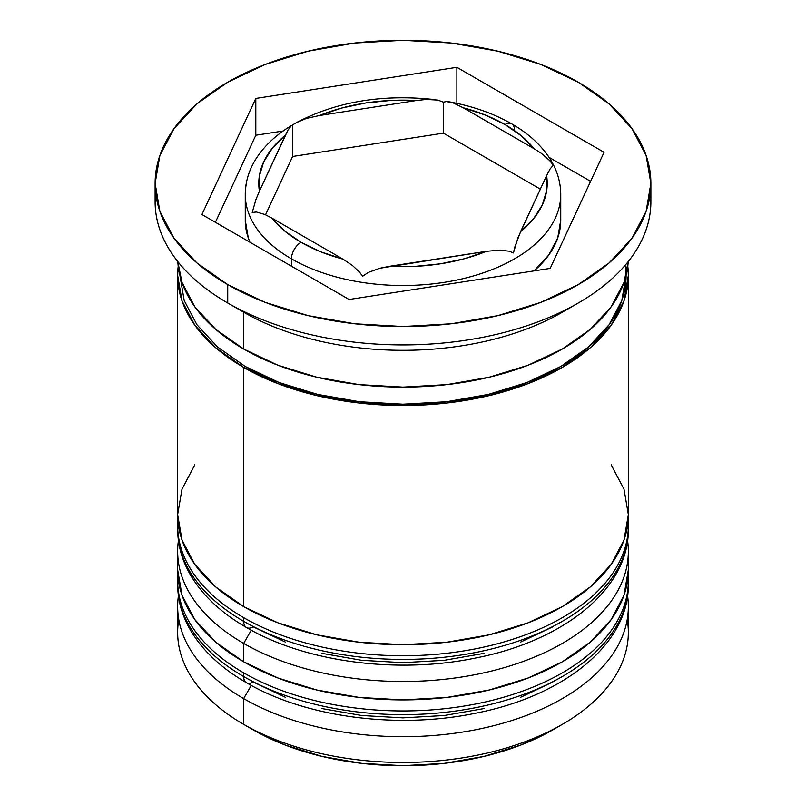 <?xml version="1.0" encoding="UTF-8"?>
<svg xmlns="http://www.w3.org/2000/svg" width="806" height="806" viewBox="0 0 806 806"><rect width="100%" height="100%" fill="white"/><g stroke="black" fill="none" stroke-linecap="round" stroke-linejoin="round"><path stroke-width="1.21" d="M626.302 602.001A225.348 130.098 180 0 1 475.026 707.799A225.348 130.098 180 0 1 243.654 676.526A13.521 7.808 120 0 0 246.455 682.712A13.521 7.808 -60 0 1 243.654 676.526A225.348 130.098 0 0 0 489.232 704.726A225.348 130.098 0 0 0 628.348 584.521C629.053 643.883 564.19 695.679 477.071 712.917C398.607 729.611 305.665 717.582 246.455 682.712C221.993 668.607 203.666 651.671 191.485 631.904C182.337 616.792 177.733 601.004 177.652 584.521A225.348 130.098 0 0 0 243.654 676.526L243.654 672.839A225.348 130.098 0 0 0 475.026 704.122A225.348 130.098 0 0 0 626.302 598.324M628.146 575.333A225.348 130.098 180 0 1 628.348 580.844A225.348 130.098 180 0 1 489.232 701.049A225.348 130.098 180 0 1 243.654 672.839L243.654 676.526M243.654 672.839A225.348 130.098 180 0 1 177.652 580.844L177.652 584.521M246.455 682.712A13.521 7.808 -60 0 0 253.215 682.037L285.314 697.25M321.937 708.555L361.672 715.506L403 717.864L444.328 715.506L484.063 708.555M520.686 697.25L552.785 682.037M626.302 546.8A225.348 130.098 180 0 1 475.026 652.608A225.348 130.098 180 0 1 243.654 621.325A13.521 7.808 120 0 0 246.455 627.511A13.521 7.808 -60 0 1 243.654 621.325A225.348 130.098 0 0 0 489.232 649.525A225.348 130.098 0 0 0 628.348 529.33C629.053 588.682 564.19 640.478 477.071 657.716C398.607 674.41 305.665 662.381 246.455 627.511C221.993 613.406 203.666 596.47 191.485 576.703C182.337 561.591 177.733 545.803 177.652 529.33A225.348 130.098 0 0 0 243.654 621.325L243.654 617.638A225.348 130.098 0 0 0 475.026 648.921A225.348 130.098 0 0 0 626.302 543.123M628.146 520.132A225.348 130.098 180 0 1 628.348 525.643A225.348 130.098 180 0 1 489.232 645.848A225.348 130.098 180 0 1 243.654 617.638L243.654 621.325M243.654 617.638A225.348 130.098 180 0 1 177.652 525.643L177.652 529.33M246.455 627.511A13.521 7.808 -60 0 0 253.215 626.846L285.314 642.05M321.937 653.354L361.672 660.316L403 662.663L444.328 660.316L484.063 653.354M520.686 642.05L552.785 626.846M560.744 220.209L557.712 237.982L548.735 255.069L534.066 270.897A157.744 91.068 0 0 0 560.744 220.209L560.744 194.458A157.744 91.068 180 0 1 463.369 278.594A157.744 91.068 180 0 1 291.46 258.847A13.521 7.808 -60 0 1 301.021 242.294A144.224 83.27 180 0 1 271.904 218.124L342.882 259.099L271.904 218.124L284.599 230.959L301.021 242.294L320.657 251.774L342.882 259.099L352.474 265.506L359.466 272.055L362.589 276.287L368.251 272.448L379.817 268.257L486.471 251.311L389.52 266.312L415.11 266.383L440.328 263.844L464.367 258.766L486.471 251.311L499.579 250.162L509.12 251.19L513.402 252.953L518.016 237.649L546.589 175.627L520.616 231.604L533.512 218.839L542.307 204.966L546.71 190.407L546.589 175.627L550.105 168.938L552.664 165.935L550.105 168.938L546.589 175.627A144.224 83.27 180 0 1 520.616 231.604L514.913 246.727L513.402 252.953L509.12 251.19L499.579 250.162L486.471 251.311A144.224 83.27 180 0 1 389.52 266.312L379.817 268.257L368.251 272.448L362.589 276.287L359.466 272.055L352.474 265.506L342.882 259.099A144.224 83.27 180 0 1 301.021 242.294A13.521 7.808 120 0 0 291.46 258.847A157.744 91.068 0 0 0 453.415 280.75A157.744 91.068 0 0 0 559.314 206.689M560.744 194.458C560.664 181.491 556.805 169.179 549.158 157.523C540.413 144.405 527.94 133.191 511.739 123.862A13.521 7.808 120 0 0 504.979 124.537A144.224 83.27 180 0 1 534.096 148.707L541.199 153.251L549.662 160.535L553.803 165.885L549.662 160.535L541.199 153.251L534.096 148.707L521.401 135.871L504.979 124.537L485.343 115.057L463.118 107.722L534.096 148.707L463.118 107.722A144.224 83.27 180 0 1 504.979 124.537A13.521 7.808 -60 0 1 511.739 123.862A13.521 7.808 -60 0 1 514.54 130.058M246.686 182.216A157.744 91.068 0 0 0 291.46 258.847L291.46 266.212L291.46 258.847A157.744 91.068 180 0 1 245.256 194.458L245.88 185.702C247.321 175.829 250.978 166.429 256.852 157.492C265.033 145.211 276.559 134.562 291.429 125.545M627.239 619.482A225.348 130.098 180 0 1 562.346 724.362A225.348 130.098 180 0 1 243.654 724.362L253.215 729.883A211.827 122.3 0 0 0 552.785 729.883L520.686 745.087L484.063 756.391L444.328 763.353L403 765.7L361.672 763.353L321.937 756.391L285.314 745.087L253.215 729.883L243.654 724.362A225.348 130.098 0 0 0 489.232 752.562A225.348 130.098 0 0 0 628.348 632.367L628.348 606.606A225.348 130.098 180 0 1 489.232 726.8A225.348 130.098 180 0 1 243.654 698.601A225.348 130.098 0 0 0 497.755 724.644A225.348 130.098 0 0 0 627.582 595.876M251.271 685.412L243.654 698.601L243.654 724.362L243.654 698.601A225.348 130.098 180 0 1 177.652 606.606A225.348 130.098 180 0 1 178.418 595.876A225.348 130.098 0 0 0 243.654 698.601L251.271 685.412M177.652 551.405A225.348 130.098 180 0 1 178.418 540.675A225.348 130.098 0 0 0 243.654 643.4A225.348 130.098 180 0 1 177.652 551.405L177.652 569.802A225.348 130.098 0 0 0 243.654 661.797L243.654 643.4L243.654 661.797A225.348 130.098 0 0 0 489.232 690.007A225.348 130.098 0 0 0 628.348 569.802L628.348 551.405A225.348 130.098 180 0 1 489.232 671.61A225.348 130.098 180 0 1 243.654 643.4L251.271 630.211L243.654 643.4A225.348 130.098 0 0 0 497.755 669.443A225.348 130.098 0 0 0 627.582 540.675M155.115 183.415L155.115 201.812A247.885 143.115 0 0 0 227.725 303.006L227.725 284.609A247.885 143.115 180 0 1 155.115 183.415A247.885 143.115 180 0 1 308.144 51.191A247.885 143.115 180 0 1 578.275 82.212L540.715 64.42L497.856 51.191L451.36 43.05L403 40.3L354.64 43.05L308.144 51.191L265.285 64.42L227.725 82.212L196.896 103.903L173.985 128.648L159.88 155.498L155.115 183.415L159.88 211.333L173.985 238.183L196.896 262.927L227.725 284.609L265.285 302.411L308.144 315.63L354.64 323.78L403 326.531L451.36 323.78L497.856 315.63L540.715 302.411L578.275 284.609L609.104 262.927L632.015 238.183L646.12 211.333L650.885 183.415L646.12 155.498L632.015 128.648L609.104 103.903L578.275 82.212A247.885 143.115 180 0 1 650.885 183.415A247.885 143.115 180 0 1 497.856 315.63A247.885 143.115 180 0 1 227.725 284.609L227.725 303.006L243.654 312.204A225.348 130.098 0 0 0 562.346 312.204L578.285 303.006A247.885 143.115 180 0 1 227.725 303.006A247.885 143.115 0 0 0 497.856 334.037A247.885 143.115 0 0 0 650.885 201.812A247.885 143.115 0 0 0 650.371 192.624A247.885 143.115 180 0 1 578.285 303.006M177.652 569.802L181.985 595.191L194.81 619.592L215.635 642.09L243.654 661.797L277.808 677.977L316.768 690.007L359.033 697.412L403 699.91L446.967 697.412L489.232 690.007L528.192 677.977L562.346 661.797L590.365 642.09L611.19 619.592L624.015 595.191L628.348 569.802A225.348 130.098 0 0 0 627.783 560.603M194.81 464.82L181.985 489.222L177.652 514.611A225.348 130.098 0 0 0 243.654 606.606L243.654 367.405L277.808 383.585L316.768 395.615L359.033 403.01L403 405.519L446.967 403.01L489.232 395.615L528.192 383.585L562.346 367.405L590.365 347.688L611.19 325.201L624.015 300.789L628.348 275.41L627.783 266.212A225.348 130.098 180 0 1 628.348 275.41A225.348 130.098 180 0 1 489.232 395.615A225.348 130.098 180 0 1 243.654 367.405L243.654 606.606A225.348 130.098 0 0 0 489.232 634.806A225.348 130.098 0 0 0 628.348 514.611L624.015 489.222L611.19 464.82M569.933 307.61A225.348 130.098 180 0 1 243.654 312.204L243.654 349.008A225.348 130.098 0 0 0 485.544 378.074A225.348 130.098 0 0 0 628.206 261.607L624.015 282.392L611.19 306.804L590.365 329.291L562.346 349.008L528.192 365.189L489.232 377.208L446.967 384.613L403 387.112L359.033 384.613L316.768 377.208L277.808 365.189L243.654 349.008L243.654 312.204L227.725 303.006A247.885 143.115 180 0 1 227.715 303.006A247.885 143.115 180 0 1 155.629 192.624M291.46 125.524L287.984 130.068L285.384 135.217A144.224 83.27 180 0 0 259.411 191.193L255.895 199.636L252.197 212.542L256.338 211.978L264.801 214.467L271.904 218.124L264.801 214.467L256.338 211.978L252.197 212.542L255.895 199.636L259.411 191.193L285.384 135.217L272.488 147.982L263.693 161.865L259.29 176.423L259.411 191.193L287.984 130.068L291.087 125.786L296.88 122.391L306.421 118.411L319.529 115.51L416.48 100.508L390.89 100.438L365.672 102.987L341.633 108.064L319.529 115.51L416.48 100.508L426.183 99.45L437.749 100.065L443.411 102.15L443.411 133.141L292.598 156.475L265.537 214.799L292.598 156.475L292.598 125.484L292.598 156.475L443.411 133.141L443.411 102.15L446.534 101.536L453.526 103.057L463.118 107.722L453.526 103.057L448.378 101.677M625.527 266.212A223.091 128.799 180 0 1 495.69 392.572A223.091 128.799 180 0 1 245.246 366.488L279.057 382.507L317.624 394.406L359.476 401.741L403 404.209L446.524 401.741L488.376 394.406L526.943 382.507L560.754 366.488L588.491 346.973L609.114 324.697L621.809 300.537L626.091 275.37M550.196 268.398L349.119 299.5L201.923 214.517L255.804 98.433L456.881 67.321L604.077 152.304L550.196 268.398L349.119 299.5L201.923 214.517L255.804 98.433L255.804 135.227L215.393 222.295L255.804 135.227L255.804 98.433L456.881 67.321L456.881 103.359L456.881 67.321L604.077 152.304L550.196 268.398M177.794 261.607A225.348 130.098 0 0 0 243.654 349.008L215.635 329.291L194.81 306.804L181.985 282.392L177.794 261.607M177.652 275.41A225.348 130.098 180 0 0 243.654 367.405L215.635 347.688L194.81 325.201L181.985 300.789L177.652 275.41L178.217 266.212A225.348 130.098 180 0 0 177.652 275.41L177.652 514.611L181.985 539.99L194.81 564.391L215.635 586.889L243.654 606.606L277.808 622.786L316.768 634.806L359.033 642.211L403 644.709L446.967 642.211L489.232 634.806L528.192 622.786L562.346 606.606L590.365 586.889L611.19 564.391L624.015 539.99L628.348 514.611L628.348 275.41M179.909 275.37L184.191 300.537L196.886 324.697L217.509 346.973L245.246 366.488M177.652 606.606L177.652 632.367A225.348 130.098 0 0 0 243.654 724.362L243.654 724.362A225.348 130.098 180 0 1 178.761 619.482M283.128 131.005L255.804 135.227L283.128 131.005M590.607 181.33L549.037 157.331L590.607 181.33M249.941 242.243L248.288 237.982L245.256 220.209A157.744 91.068 0 0 0 249.941 242.243M540.332 189.108L443.411 133.141L540.332 189.108M291.087 125.786L296.88 122.391L306.421 118.411L319.529 115.51A144.224 83.27 180 0 1 416.48 100.508L426.183 99.45L434.102 99.541M437.749 100.065L443.411 102.15L446.534 101.536M628.348 584.521L628.156 575.172M177.844 575.172L177.652 580.844M628.348 529.33L628.156 519.981M177.844 519.971L177.652 525.643M562.346 724.362L552.785 729.883M650.885 183.415L650.885 201.812M245.256 220.209L245.256 194.458M511.739 123.862C493.725 113.545 472.83 106.18 449.073 101.788M297.505 122.038C337.623 101.344 383.585 93.889 435.401 99.682"/></g></svg>

